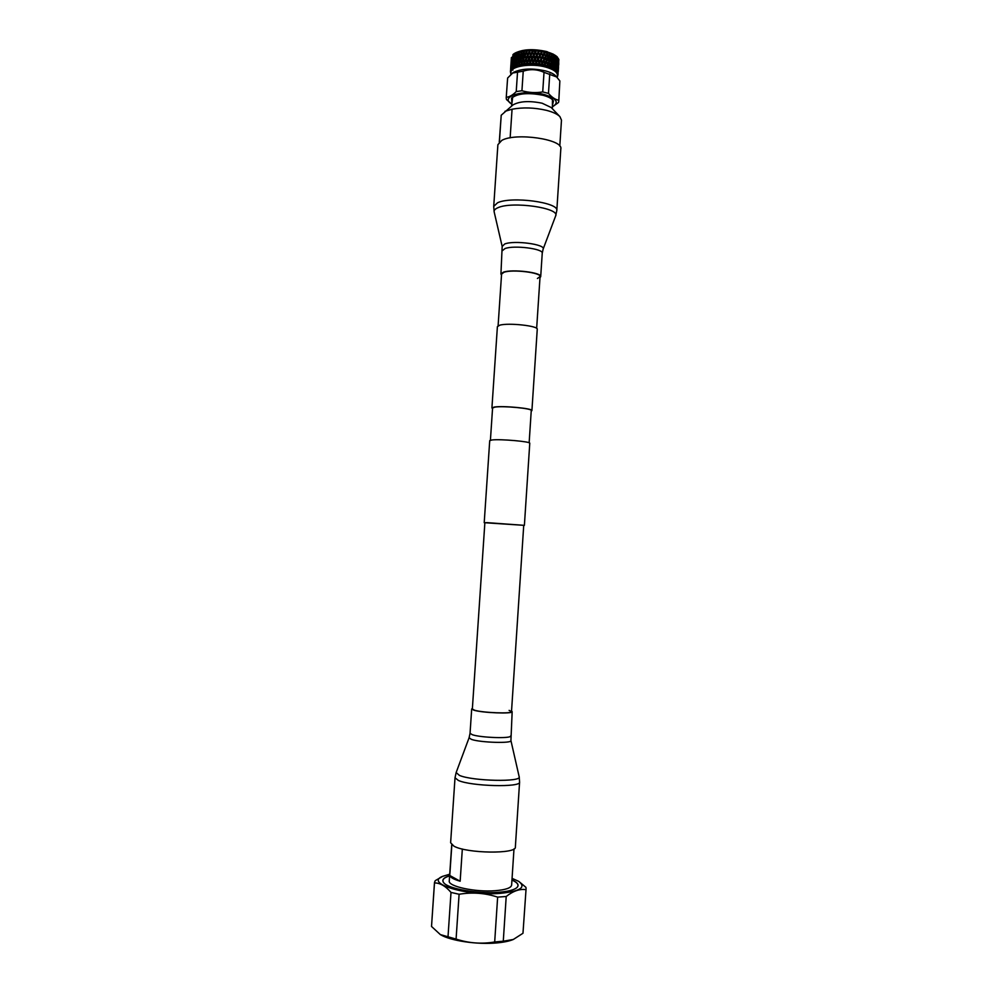 <?xml version="1.0" encoding="UTF-8"?>
<svg xmlns="http://www.w3.org/2000/svg" width="993" height="993" viewBox="0 0 993 993"><rect width="100%" height="100%" fill="white"/><g stroke="black" fill="none" stroke-linecap="round" stroke-linejoin="round"><path stroke-width="1.49" d="M492.54 408.557L491.92 407.949L497.394 326.647L499.764 325.195C508.366 322.576 538.578 325.903 537.25 329.291L531.913 410.606L531.218 411.127M491.92 407.949L494.266 407.056C502.818 405.554 533.167 408.433 531.913 410.606M487.091 522.641L523.733 525.309L511.507 711.621C512.438 713.93 482.623 712.813 474.505 710.206L472.345 709.027L484.869 522.728L487.091 522.641M484.857 522.864L484.212 522.69L489.723 440.619L492.056 439.961C500.596 438.906 530.994 441.6 529.765 443.275L524.391 525.359L523.721 525.446M484.212 522.69L524.391 525.359M490.418 440.222L492.578 407.986L494.849 407.13C503.128 405.678 532.471 408.458 531.255 410.556L529.145 442.791M494.688 941.972L497.642 897.113L506.207 896.493L503.277 941.203L494.688 941.972C481.667 944.194 468.808 943.238 456.085 939.08L440.358 934.599L431.521 926.457L434.487 882.479L435.244 880.654L442.605 876.385M460.156 881.213C453.95 879.45 450.499 877.539 449.767 875.491L460.156 881.213L462.328 849.003M451.84 844.857L449.767 875.491M497.642 897.113C485.068 892.992 472.221 892.049 459.101 894.259L451.008 892.422C445.609 886.079 440.098 882.914 434.487 882.938L431.521 926.457M451.008 892.422L447.992 937.069M518.842 881.449L525.905 887.32L526.091 888.561L522.976 933.271L513.307 939.477C509.335 941.128 503.898 942.258 496.996 942.903C477.496 944.815 450.425 940.805 440.42 934.636L440.222 934.525M449.73 874.212L442.816 876.285C424.247 883.211 466.027 896.232 500.236 893.365C520.344 891.292 526.489 887.283 518.644 881.325L512.078 878.358M525.793 889.654C519.662 888.747 513.133 891.019 506.207 896.493M513.344 939.465L503.277 941.203M522.976 933.271L526.091 888.561M459.101 894.259L456.085 939.08M511.966 879.935C517.862 882.603 519.463 885.197 516.782 887.717C513.84 890.051 507.659 891.577 498.238 892.297C477.459 893.948 448.389 888.809 443.821 882.864C441.5 880.009 443.424 877.651 449.618 875.789M516.77 887.717C519.339 885.235 517.738 882.678 511.966 880.046M443.834 882.876C441.612 880.071 443.536 877.75 449.618 875.9M513.989 848.891L511.631 885.098C511.06 887.978 505.561 889.852 495.122 890.709C475.188 892.322 447.855 886.377 449.27 880.952L451.728 844.745M510.799 74.463L510.948 72.29C510.613 66.109 531.441 62.944 545.902 67.139C553.523 69.361 557.371 72.104 557.458 75.381L557.321 77.528M546.051 66.382L544.499 65.997L544.896 64.135L546.398 66.481L547.28 64.644L548.012 64.868L548.583 67.139L549.712 65.451L551.165 68.12L551.698 62.609L552.902 68.939L553.796 67.325L553.163 63.49L554.826 70.093L555.323 64.619L555.372 68.232M544.499 65.997L543.692 65.811L545.095 63.006L541.396 52.629L542.761 55.298L543.928 52.977L544.747 53.15L545.356 57.035L544.412 52.021M543.32 65.737L541.681 65.414L542.637 63.527L543.692 65.811M542.501 65.612L542.153 64.495M541.681 65.414L540.825 65.277L542.29 62.41L538.454 52.219L539.832 54.826L541.893 50.792L544.176 51.226M540.44 65.215L538.74 64.967L539.72 63.043L540.825 65.277M538.74 64.967L537.858 64.868L539.36 61.938L538.467 59.282L537.585 59.183L535.463 51.959L536.816 54.478L538.926 50.37L541.893 50.792M537.461 64.818L535.711 64.657L536.716 62.683L537.858 64.868M535.711 64.657L534.83 64.595L536.344 61.603L535.438 58.997L534.544 58.935L532.459 51.847L533.775 54.292L535.897 50.097L538.926 50.37M534.42 64.57L532.67 64.483L533.675 62.472L534.83 64.595M532.67 64.483L531.776 64.458L533.303 61.405L532.397 58.86L531.516 58.835L529.505 51.872L530.759 54.243L532.856 49.96L535.897 50.097M531.379 64.458L529.654 64.458L530.647 62.398L531.776 64.458M529.654 64.458L528.785 64.471L530.274 61.355L529.393 58.86L528.524 58.885L526.638 52.046L527.804 54.342L529.852 49.973L532.856 49.96M528.388 64.483L526.712 64.57L527.68 62.485L528.785 64.471M526.712 64.57L525.868 64.632L527.32 61.454L523.696 53.299L524.167 52.207L524.962 54.59L526.948 50.134L529.852 49.973M525.496 64.657L523.894 64.83L524.825 62.696L525.868 64.632M523.894 64.83L523.1 64.93L524.49 61.703L523.696 59.307L522.901 59.419L521.126 53.759L521.561 52.703M522.74 64.979L521.251 65.228L522.132 63.055L523.1 64.93M521.251 65.228L520.518 65.364L521.896 63.217L521.089 59.729L522.157 57.06M521.089 59.791L519.624 63.54L520.518 65.364M520.183 65.426L518.147 65.923L519.649 63.602M518.731 60.374L517.378 64.16L518.147 65.923M517.862 66.01L516.05 66.605L517.403 64.272M516.621 61.107L515.392 64.893L516.05 66.605M515.801 66.705L514.25 67.387L515.429 65.041M514.796 61.938L513.729 65.724L514.25 67.387M514.039 67.499L512.773 68.269L513.307 65.985L513.17 68.008M513.257 63.279L512.773 68.269M512.611 68.393L511.643 69.237L512.425 66.879M512.152 64.284L511.643 69.237M511.519 69.361L510.874 70.255L511.432 67.909M511.321 65.563L510.874 70.255M510.799 70.391L510.799 68.989M510.539 70.143L510.489 71.322M510.464 71.471L510.675 73.209M511.494 73.867L513.567 72.328C521.759 68.492 532.459 68.033 545.654 70.95C550.432 72.266 553.809 73.929 555.77 75.915L559.866 80.954L558.761 101.46L558.513 102.49L552.493 106.772C559.369 102.527 556.688 98.468 544.425 94.596C524.18 88.911 498.759 96.594 511.705 104.042L506.492 99.561L506.207 97.972L507.622 78.037L512.686 73.035L523.237 71.173C530.324 68.865 537.25 69.249 544.015 72.34L556.862 77.044M510.427 71.781L510.476 71.161M510.563 71.012L510.799 69.709M510.663 70.702L510.675 69.87M511.06 69.957L511.457 68.443M511.271 69.659L511.234 68.815M511.941 68.951L512.45 67.226M512.251 68.678L512.165 67.822M513.58 67.76L513.443 66.891M514.746 67.152L515.33 64.322L514.2 58.674L515.268 54.888M515.255 66.928L515.069 66.047M516.633 66.394L517.279 64.346L516.583 60.97L517.75 57.271L516.372 60.052L515.876 57.83L517.092 54.032M517.229 66.196L516.993 65.302M518.818 65.749L519.463 63.726L518.706 60.288L519.947 56.638L518.78 54.342L519.202 53.287M519.476 65.588L519.215 64.669M521.97 65.091L521.673 64.16M524.676 64.744L524.354 63.775M527.531 64.52L527.184 63.54M527.68 62.485L529.033 58.984L527.804 54.342M530.498 64.446L530.138 63.44M533.526 64.52L533.167 63.49M536.568 64.731L536.208 63.689M539.571 65.079L539.224 64.024M545.269 66.183L544.946 65.091M506.207 97.972L507.622 78.037M559.866 80.954L558.761 101.46M558.6 100.231C555.186 99.548 551.81 97.277 548.471 93.404L549.75 73.879M544.015 72.34L542.724 91.902L548.471 93.404M542.724 91.902C535.724 93.094 528.785 92.697 521.933 90.735L523.237 71.173M517.539 72.079L516.223 91.592L521.933 90.735M516.223 91.592C512.798 95.055 509.496 96.954 506.331 97.289M557.669 76.188L558.091 73.966M557.992 71.98L558.265 69.833M558.029 74.338L557.905 68.492M557.47 70.826L557.793 73.383M557.731 73.234L556.949 72.588L557.21 67.102M556.577 69.684L557.172 72.266M557.061 72.117L555.993 71.459L556.192 65.699M556.018 71.024L555.261 70.404L555.782 68.678L556.179 71.161M554.628 69.957L553.151 69.076M552.902 68.939L551.165 68.12M550.879 68.008L548.881 67.301M548.583 67.139L546.398 66.481M547.155 66.692L547.714 63.726L546.448 60.921L547.28 64.644M547.863 66.916L547.577 65.799M549.588 67.499L550.122 64.545L548.93 61.69L549.712 65.451M550.234 67.747L549.985 66.618M551.773 68.393L551.86 66.444M552.344 68.666L552.133 67.524M553.684 69.373L553.746 67.474M554.156 69.659L553.982 68.517M555.646 70.702L555.521 69.56M556.502 71.484L556.502 69.932M556.788 71.794L556.713 70.64M557.383 72.588L557.371 71.322M557.569 72.899L557.545 71.757M557.905 73.705L557.892 72.675M557.979 74.016L558.016 72.874M552.629 104.687L553.449 101.001C552.158 98.717 548.719 96.817 543.121 95.303C527.978 92.386 517.452 93.354 511.532 98.208L511.854 101.981M511.978 97.662L511.991 99.809M552.778 102.527L553.076 100.392M552.369 108.733L552.456 99.685M512.686 97.041L511.581 106.028M499.268 142.098L501.217 115.238L512.897 104.973C519.513 101.199 529.244 100.616 542.104 103.21L551.202 107.517L559.94 116.653L561.479 120.153L559.791 146.108M504.978 111.315L512.065 109.23C522.951 107.194 534.42 107.567 546.485 110.347C552.989 112.035 557.47 114.145 559.94 116.653M512.065 109.23L510.141 137.853M499.405 141.974L501.217 115.238M512.872 70.155L512.748 68.778M510.675 68.232L510.948 64.173M510.601 69.262L510.836 66.841M510.948 64.905L511.308 59.841M510.774 66.903L510.7 69.001M510.886 67.934L511.271 62.708M511.147 61.243L511.333 59.046M510.911 64.855L511.246 59.903M510.812 67.809L511.147 62.857M511.358 60.921L511.78 57.929M511.606 57.942L511.283 60.809M511.395 63.974L511.805 58.55M511.147 65.823L511.196 67.934M511.507 67.052L511.941 61.417M511.283 63.775L511.618 58.81M511.37 66.754L511.705 61.789M511.978 60.027L512.599 56.849M512.301 56.886L511.842 59.741M512.189 63.118L512.636 57.259M511.891 64.793L512.078 66.928M512.475 66.258L512.922 60.188M512.028 62.733L512.363 57.755M512.301 65.749L512.636 60.784M512.947 59.22L513.766 55.831M513.356 55.881L512.947 54.578L512.773 58.724M513.319 62.373L512.872 59.605L513.778 55.98M512.996 63.813L513.307 65.985M513.766 65.563L513.257 62.646L514.237 58.885L513.468 56.775M513.133 61.752L513.778 58.935M513.58 64.818L513.915 59.828M514.237 58.513L515.243 54.752M545.554 55.893L548.198 52.257L553.126 54.081L557.16 56.849L546.944 51.611C532.769 48.483 521.772 49.203 513.94 53.759L514.051 57.768M514.448 62.919L514.87 65.128M514.585 60.858L514.92 55.869M514.759 61.765L515.355 58.066M515.206 63.974L516.025 61.194L515.541 58.972M516.372 60.052L516.025 61.194M515.901 57.979L517.092 52.17L526.948 50.134M514.188 53.61L515.28 52.977L515.677 56.911M516.236 62.112L516.77 64.359M517.241 57.284L516.708 55.049M518.78 54.342L517.849 57.085L518.582 60.474L517.13 63.229M518.061 60.486L517.477 58.215M517.874 57.184L519.202 51.475M517.688 51.946L517.614 56.154M518.309 61.417L518.942 63.713M558.227 71.93L558.55 66.978M518.445 59.344L519.413 56.626M519.351 62.584L520.369 59.878L519.687 57.582M521.126 53.759L520.109 56.452L520.369 59.878M520.121 56.514L521.573 50.891M519.873 51.288L519.178 53.212L519.823 55.496M520.655 60.846L521.375 63.18M558.116 72.005L558.327 69.92M558.351 65.662L558.041 70.937M558.724 62.832L558.414 67.934M558.687 64.942L558.736 64.272M520.791 58.773L521.846 56.092M521.821 62.075L522.901 59.419M522.119 63.055L523.435 59.456L522.293 54.975L524.167 50.444M558.004 67.896L558.14 70.813M558.476 65.861L558.19 67.934M558.463 67.872L558.451 64.967M558.786 62.919L558.575 65.004M522.306 50.742L521.561 52.641L522.293 54.975M523.224 60.399L524.019 62.782M557.706 70.888L558.054 68.802M557.83 64.297L557.495 69.994M558.364 61.479L558.041 66.953M558.6 63.813L558.848 59.456L558.5 63.937M522.814 56.638L523.696 53.299M523.361 58.314L524.49 55.682M523.696 59.307L524.825 56.675M524.49 61.703L525.645 59.084M524.825 62.696L526.166 59.158L524.962 54.59M557.296 66.73L557.681 69.696M558.004 64.731L557.594 66.816M558.19 66.754L557.929 63.8M558.513 61.789L558.165 63.862M525.992 60.089L526.836 62.522M556.924 69.771L557.408 67.673M556.974 62.882L556.601 69.088M557.669 60.076L557.321 66.01M558.14 62.671L558.351 58.314L557.954 62.969M525.297 55.583L526.464 52.977M526.129 58.004L527.308 55.409M526.476 59.009L527.655 56.427M527.32 61.454L528.524 58.885M556.229 65.588L556.85 68.579M557.172 63.602L556.639 65.699M557.545 65.625L557.036 62.646M557.867 60.647L557.383 62.733M528.884 59.915L529.778 62.41M555.782 68.678L556.39 66.568M556.651 58.649L557.098 62.41L556.527 64.508L555.795 61.504L555.658 67.487M556.527 64.508L556.254 65.128M556.688 58.537L557.309 61.541L557.805 59.456L556.936 56.613M528.152 55.36L529.368 52.803M529.033 57.83L530.25 55.298M529.393 58.86L530.61 56.328M530.274 61.355L531.516 58.835M530.647 62.398L532.025 57.805L530.759 54.243M555.981 62.497L555.323 64.619M556.862 59.53L556.254 61.628M531.888 59.89L532.794 62.435M554.305 67.623L555.025 65.488M554.814 64.471L554.119 66.444M555.273 57.42L555.844 61.318L554.864 64.297L554.454 61.442L553.66 63.577M555.323 57.259L556.117 60.436L556.539 56.291M556.117 60.436L555.832 61.181M531.118 55.285L532.36 52.778M532.025 57.805L533.266 55.323M532.397 58.86L533.638 56.378M533.303 61.405L534.544 58.935M533.675 62.472L535.066 57.929L533.775 54.292M554.218 60.399L554.454 61.442M555.161 63.428L554.28 60.461L555.832 55.745M555.497 58.438L554.764 60.561M534.929 60.014L535.835 62.609M552.493 66.63L553.324 64.471M553.076 63.415L552.952 59.555L551.698 62.609M552.592 60.449L553.126 63.291L552.269 65.451M553.535 56.34L554.268 60.263L553.461 62.398M534.16 55.347L535.401 52.89M535.066 57.929L536.307 55.484M535.438 58.997L536.679 56.564M536.344 61.603L537.585 59.183M536.716 62.683L538.094 58.19L536.816 54.478M553.796 57.395L552.952 59.555M554.168 54.702L553.635 56.415L554.591 59.381M537.958 60.275L538.851 62.919M550.383 65.712L551.326 63.515M551.041 62.422L550.842 58.624L549.464 61.727M550.445 59.53L551.078 62.348L550.122 64.545M552.331 59.369L553.585 56.216L553.213 54.205M551.512 55.335L552.369 59.27L551.463 61.442M537.201 55.571L538.429 53.163M538.094 58.19L539.323 55.807M538.467 59.282L539.696 56.899M539.36 61.938L540.577 59.568M539.72 63.043L541.073 58.599L539.832 54.826M551.785 56.44L550.842 58.624M552.195 53.721L551.649 55.459L552.729 58.376M540.937 60.672L541.793 63.366M548.012 64.868L549.042 62.646M547.714 63.713L549.179 60.573L548.484 57.78L546.969 60.945M550.159 58.413L551.537 55.26L551.103 53.262M549.216 54.416L550.184 58.364L549.179 60.573M540.192 55.918L541.408 53.56M541.073 58.599L542.265 56.253M541.433 59.704L542.625 57.371M542.29 62.41L543.469 60.089M542.637 63.527L543.941 59.133L542.761 55.298M548.757 61.492L548.049 58.699M549.514 55.558L548.484 57.78M549.948 52.828L549.402 54.59L550.581 57.457M543.804 61.218L544.623 63.949M545.418 64.148L546.522 61.876M545.095 63.006L546.659 59.791L545.889 57.035L544.288 60.263M546.659 59.791L549.228 54.392L548.719 52.418M548.186 56.626L547.441 53.845M543.109 56.415L544.276 54.106M543.941 59.133L545.095 56.849M546.2 60.734L545.418 57.979M547.739 57.544L546.994 54.776L545.889 57.035M548.198 52.257L547.131 52.691L546.994 54.776M546.671 53.622L545.554 51.537L544.747 53.15M545.554 51.537L544.747 51.351M547.131 52.691L546.125 51.686M515.28 52.977L517.092 52.17M543.345 51.065L543.928 52.977M541.905 52.592L542.749 50.941M541.284 50.693L541.545 51.487M540.428 50.569L541.048 52.455M538.938 52.17L539.807 50.482M538.305 50.308L538.566 51.077M537.424 50.221L538.057 52.07M535.91 51.884L536.791 50.159M535.264 50.06L535.537 50.804M534.383 50.01L535.016 51.822M532.869 51.735L533.75 49.985M532.236 49.948L532.496 50.693M531.354 49.948L531.987 51.723M529.865 51.748L530.734 49.96M529.244 49.998L529.505 50.717M528.388 50.035L528.996 51.773M526.948 51.897L527.779 50.072M526.352 50.184L526.6 50.891M525.533 50.271L526.116 51.971M524.167 52.207L524.962 50.333M523.609 50.519L523.845 51.214M522.852 50.655L523.385 52.319M521.064 51.003L521.263 51.673M520.357 51.164L520.841 52.79M518.743 51.599L518.929 52.269M518.11 51.81L518.532 53.399M516.695 52.331L516.844 52.977M516.149 52.555L516.497 54.131M515.23 54.702L515.777 52.728M514.945 53.163L515.069 53.796M514.498 53.423L514.759 54.963M513.791 53.883L513.791 55.323M513.53 54.081L513.604 54.714M511.383 57.582L511.296 59.046M533.129 51.214L535.5 51.313M557.16 56.849L556.725 58.078M557.098 58.661L557.483 57.172M556.912 56.613L556.986 57.457M555.782 57.557L556.254 56.067M555.509 55.534L555.621 56.365M555.037 55.223L555.335 57.246M554.131 56.514L554.69 55M553.784 54.491L553.933 55.335M552.17 55.534L552.803 54.007M551.748 53.535L551.922 54.354M549.65 53.473L549.439 52.654M549.923 54.64L550.631 53.076M545.865 65.724L547.354 66.283M515.355 847.054C516.832 854.166 466.958 853.558 453.962 846.185L450.623 842.759L455.017 777.78L458.406 780.473C471.464 786.369 521.164 787.586 519.587 782.074L515.355 847.054M511.544 711.038L512.165 711.671C513.133 714.066 482.288 712.9 473.909 710.206L471.687 708.977L472.383 708.431M509.111 710.367L511.507 711.621M498.101 325.803L501.577 274.068L503.972 272.281C512.45 269.103 541.371 272.616 540.055 276.625L537.412 278.487M497.89 144.68L501.788 140.398C515.628 132.317 563.304 139.281 560.822 148.863L556.8 210.578C559.196 202.423 511.358 196.006 497.567 202.771L493.72 206.383L497.89 144.68M501.515 275.135L500.931 274.018L503.401 272.181C512.152 268.88 542.079 272.516 540.701 276.662L539.981 277.692M512.165 711.671L510.923 740.542L519.165 776.737C522.343 782.223 472.544 781.181 459.411 775.384L456.147 772.554L455.017 777.78M510.923 740.542C512.822 743.583 480.19 742.64 471.352 739.363L469.093 737.762L456.147 772.554M510.576 735.987C511.519 738.755 480.637 737.737 472.271 734.696L470.049 733.293L469.093 737.762M500.931 274.018L502.173 246.438L494.154 211.869C493.831 210.317 495.073 208.952 497.878 207.748C511.966 200.983 560.561 208.009 555.633 215.953L556.8 210.578M502.173 246.438L504.705 243.993C514.113 240.058 546.113 244.415 543.121 249.156L555.633 215.953M502.508 250.596L504.99 248.585C513.753 244.973 543.63 248.734 542.24 253.227L543.121 249.156M540.055 276.625L536.654 328.373M510.737 67.214L510.874 65.19M511.01 63.142L511.072 62.274M558.277 71.26L558.525 67.462M511.209 60.225L511.345 58.202M519.165 776.737L519.587 782.074M471.687 708.977L470.049 733.293M494.154 211.869L493.72 206.383M540.701 276.662L542.24 253.227"/></g></svg>
